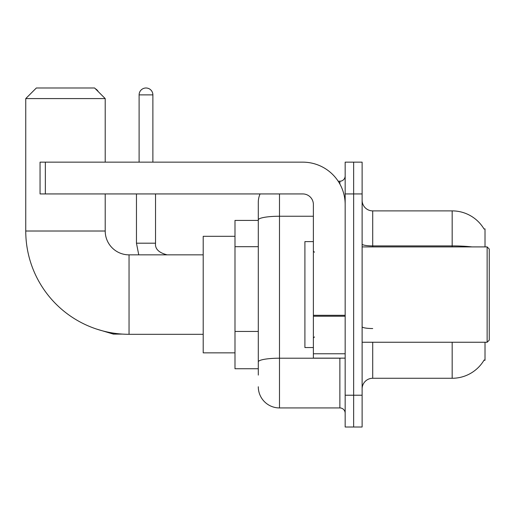 <?xml version="1.0" encoding="UTF-8"?>
<svg xmlns="http://www.w3.org/2000/svg" width="515" height="515" viewBox="0 0 515 515"><rect width="100%" height="100%" fill="white"/><g stroke="black" fill="none" stroke-linecap="round" stroke-linejoin="round"><path stroke-width="0.77" d="M485.014 246.904L485.014 228.898L484.048 229.027A37.08 37.08 0 0 0 452.17 210.886A37.08 37.08 0 0 1 483.971 228.898A37.08 37.08 0 0 0 452.17 210.886L372.712 210.886A10.596 10.596 0 0 1 362.116 200.29A10.596 10.596 0 0 0 372.712 210.886L372.712 246.904M485.014 342.256L485.014 360.262L483.971 360.262L484.158 359.946A37.08 37.08 0 0 1 452.17 378.274L372.712 378.274A10.596 10.596 0 0 0 362.116 388.87M258.292 375.094L258.292 219.918L258.292 220.42L234.988 220.42L234.988 368.74L258.292 368.74M353.644 395.224L353.644 427.006L362.116 427.006L362.116 395.224L353.644 395.224L353.644 427.006L345.166 427.006L345.166 395.224L353.644 395.224L353.644 193.936L353.644 395.224M345.166 395.224L345.166 162.154L353.644 162.154L353.644 193.936L353.644 162.154L362.116 162.154L362.116 395.224M279.484 193.936L279.484 407.938L339.868 407.938L339.868 358.144M338.181 181.222L339.868 181.222A5.298 5.298 0 0 0 345.166 175.924M258.292 240.325L258.292 202.408A21.186 21.186 0 0 1 260.062 193.936M258.292 365.56L258.292 337.795M313.384 216.242L279.484 216.242A21.186 3.682 180 0 0 258.292 219.918L258.292 202.408M345.166 413.236A5.298 5.298 0 0 0 339.868 407.938M279.484 407.938A21.186 21.186 0 0 1 258.292 386.752M203.206 334.306L129.046 334.306A103.296 103.296 0 0 1 25.75 231.016L25.75 98.584L36.346 87.994L94.612 87.994L105.208 98.584L25.75 98.584M129.046 334.306L129.046 254.854A23.838 23.838 0 0 1 105.208 231.016L105.208 193.936M105.208 162.154L105.208 98.584M234.988 236.314L203.206 236.314L203.206 352.846L234.988 352.846M95.43 88.812A6.888 6.888 0 0 1 98.243 91.625M139.108 162.154L139.108 94.876A6.888 6.888 0 0 1 145.996 87.994A6.888 6.888 0 0 1 152.884 94.876L152.884 162.154M136.462 193.936L136.462 243.196L155.53 243.196L155.53 193.936M345.166 358.144L313.384 358.144L313.384 315.302L345.166 315.302M345.166 204.526A42.378 42.378 0 0 0 302.788 162.154L45.352 162.154L45.352 193.936L302.788 193.936A10.596 10.596 0 0 1 313.384 204.526L313.384 315.302M45.352 193.936L40.054 193.936L40.054 162.154L45.352 162.154M487.132 246.904L489.25 249.022L489.25 340.138L487.132 342.256L487.132 246.904L362.116 246.904M313.384 241.606L304.912 241.606L304.912 347.554L313.384 347.554M258.292 246.685L234.988 246.685M258.292 331.441L234.988 331.441M372.712 342.256L372.712 378.274M452.17 378.274L452.17 342.256M484.048 229.027A37.08 37.08 0 0 0 452.17 210.886L452.17 245.906L372.712 245.906A10.596 1.841 0 0 1 362.116 244.065M472.036 246.904A37.08 6.438 180 0 0 452.17 245.906L452.17 246.904M362.116 193.936L345.166 193.936M372.712 328.538A10.596 1.841 -0 0 1 362.116 326.697M341.709 358.144A5.298 0.921 0 0 1 339.868 358.202L279.484 358.202A21.186 3.682 180 0 0 258.292 361.884M339.868 184.016L339.868 181.222M25.75 231.016L105.208 231.016M122.428 334.1L113.364 334.1L96.479 329.04L113.364 334.1L96.479 329.04L113.364 334.1L113.364 333.108M139.108 94.876L152.884 94.876M345.166 316.223L313.384 316.223M313.384 353.766L345.166 353.766M203.206 254.854L129.046 254.854M96.479 329.04L113.364 334.1M136.462 243.196L138.754 254.854M155.53 243.196C154.886 248.848 158.774 252.736 167.182 254.854C158.774 252.736 154.886 248.848 155.53 243.196C154.886 248.848 158.774 252.736 167.182 254.854C158.774 252.736 154.886 248.848 155.53 243.196C154.886 248.848 158.774 252.736 167.182 254.854M362.116 342.256L487.132 342.256M314.446 252.202L313.384 251.146M314.446 336.958L313.384 338.014"/></g></svg>

